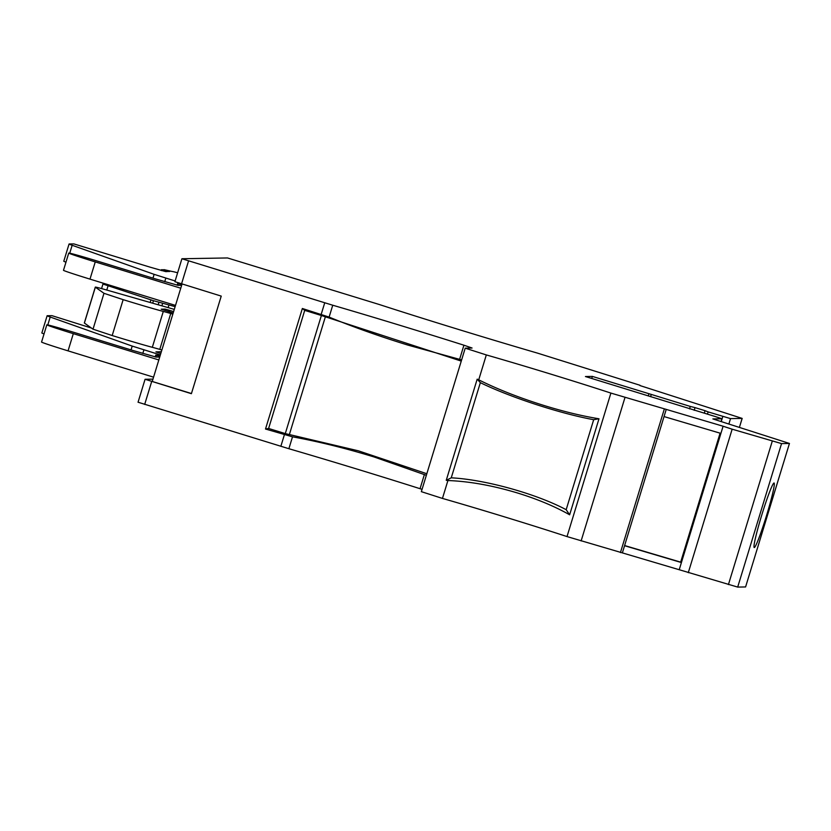 <?xml version="1.0" encoding="UTF-8"?>
<svg xmlns="http://www.w3.org/2000/svg" width="831" height="831" viewBox="0 0 831 831"><rect width="100%" height="100%" fill="white"/><g stroke="black" fill="none" stroke-linecap="round" stroke-linejoin="round"><path stroke-width="1.25" d="M465.215 348.168L421.348 491.661L442.456 498.423A102.712 2.327 17 0 1 510.265 518.637A102.712 2.327 17 0 1 567.022 536.577L610.899 393.084A102.712 2.327 17 0 0 554.142 375.145A102.712 2.327 17 0 0 486.322 354.93L465.215 348.168L472.081 348.023L463.927 345.208A150.089 3.407 17 0 0 412.997 329.315A150.089 3.407 17 0 0 332.743 305.226L329.118 317.099C353.372 327.05 379.715 336.41 408.146 345.177L461.631 359.906M160.362 354.92L132.202 346.091L50.213 317.026A30.02 0.686 -163 0 1 47.118 315.759A30.02 0.686 -163 0 1 47.201 315.728L51.938 315.655L91.358 328.006M161.713 270.605L161.401 269.68L168.288 271.581L162.72 269.66L169.617 271.55L164.039 269.639L172.246 271.508A30.02 0.686 -163 0 1 177.626 272.786M761.684 515.313A33.77 2.358 107.1 0 0 754.226 547.546A33.77 2.358 107.1 0 0 766.629 515.23A33.77 2.358 107.1 0 0 774.077 482.998A33.77 2.358 107.1 0 0 761.684 515.313M422.055 489.345L420.05 488.701A150.089 3.407 17 0 0 369.13 472.808A150.089 3.407 17 0 0 288.876 448.719L138.071 402.225M426.345 475.29L373.981 456.936C345.53 448.231 318.377 441.531 292.512 436.836L288.876 448.719M486.322 354.93L478.718 379.829C497.655 389.313 519.687 397.945 544.783 405.736C564.519 411.781 582.593 416.123 598.995 418.782L569.64 514.805C554.963 506.484 537.771 499.275 518.056 493.157C492.908 485.543 469.525 481.336 447.919 480.536L442.456 498.423M680.662 562.14L624.611 545.541M191.442 393.52L152.25 381.471L182.031 284.057M720.093 433.169L680.62 562.265L681.41 562.556L679.218 569.723L737.689 587.091L745.584 586.946L767.512 515.21A45.778 3.189 107.1 0 0 769.516 508.53L789.45 443.453L712.863 418.917L721.962 418.762L715.335 416.56L585.44 376.526L592.378 376.412L591.745 378.469M593.687 419.686C560.52 413.703 510.057 397.228 480.349 382.665L451.254 477.825C484.899 479.508 536.068 493.697 566.171 509.694L593.687 419.686L598.995 418.782M285.282 433.595L321.389 315.5L304.717 310.379L268.61 428.474L285.282 433.595L358.369 450.818L426.822 473.732M321.389 315.5L461.257 361.101M610.899 393.084L666.233 409.392L622.367 552.885L679.218 569.723M720.903 433.408L681.41 562.556L624.559 545.707L664.042 416.57L720.903 433.408L723.095 426.23L732.153 429.191L688.286 572.684M567.022 536.577L622.367 552.885M592.378 376.412L651.265 394.424L650.59 396.647M648.928 393.801L648.273 395.94M707.441 414.129L708.126 411.906L730.522 418.616L742.176 418.409L639.943 385.553M689.543 408.894L690.291 406.432L651.265 394.424M478.718 379.829L477.181 379.165L446.247 480.318L447.919 480.536M268.61 428.474L265.505 429.025L292.512 436.836M152.956 379.133L145.072 379.279L191.4 393.686L221.233 296.106L174.905 281.699L181.916 258.742L227.507 257.953L379.05 304.437A150.089 3.407 17 0 0 537.709 353.185L640.026 385.272M664.301 409.091L620.435 552.584M732.153 429.191L781.556 443.598L789.408 443.474M329.118 317.099L302.359 308.498L265.505 429.025M332.743 305.226L181.916 258.742M694.197 410.327L695.028 407.616L690.291 406.432M704.283 413.163L705.041 410.691L695.028 407.616M708.126 411.906L705.041 410.691M304.717 310.379L302.359 308.498M451.254 477.825L446.247 480.318M566.171 509.694L569.64 514.805M480.349 382.665L477.181 379.165M161.868 270.646L161.941 269.888M175.123 280.971L154.13 274.344L72.152 245.28A30.02 0.686 -163 0 1 69.056 244.013A30.02 0.686 -163 0 1 69.139 243.982L73.866 243.909L150.338 267.239L165.753 271.623L167.052 271.602L162.097 269.94M69.056 244.013L63.79 261.225A30.02 0.686 17 0 0 65.971 262.17M181.947 284.316L179.018 283.309L182.01 284.129M181.823 284.742L177.699 283.329L181.896 284.493M68.744 253.091L63.488 270.314A30.02 0.686 17 0 0 89.987 279.123L95.253 261.91A30.02 0.686 -163 0 1 68.744 253.091A30.02 0.686 -163 0 1 68.838 253.071L68.973 253.071A30.02 0.686 -163 0 1 97.84 261.225L154.971 278.769L178.094 285.345L181.657 285.282M95.253 261.91L180.763 288.201M89.987 279.123L175.497 305.413M44.043 333.917A30.02 0.686 -163 0 1 41.851 332.971L47.118 315.759M160.269 355.221L159.729 355.014L160.29 355.149M160.144 355.637L158.409 355.034L160.186 355.512M160.009 356.063L157.09 355.055L160.071 355.876M159.884 356.489L155.771 355.076L159.957 356.239M158.825 359.948L73.315 333.657A30.02 0.686 -163 0 1 46.816 324.838A30.02 0.686 -163 0 1 46.9 324.817L47.045 324.817A30.02 0.686 -163 0 1 75.901 332.971L133.043 350.516L156.155 357.091L159.718 357.029M153.558 377.16L68.059 350.869A30.02 0.686 -163 0 1 41.55 342.06L46.816 324.838M161.328 351.752L155.937 351.845L160.788 353.528M174.281 309.381L106.326 289.926A30.02 0.686 17 0 0 95.305 287.121L84.336 322.989A30.02 0.686 17 0 0 84.388 323.051L93.02 329.18L112.185 335.537A43.524 0.987 17 0 0 152.322 347.306A30.02 0.686 -163 0 1 159.781 349.384L161.868 349.986M95.305 287.121A30.02 0.686 17 0 0 95.357 287.183L103.979 293.312L123.154 299.659A43.524 0.987 17 0 0 163.291 311.438A30.02 0.686 -163 0 1 170.75 313.505L159.781 349.384M170.75 313.505L172.838 314.118M173.18 312.975L161.204 309.194L165.182 309.122L168.433 310.015L168.007 311.386M168.433 310.015L168.537 311.552M168.963 310.181L169.804 310.441L169.389 311.812M169.804 310.441L173.606 311.604M124.91 289.863L102.951 284.046L153.455 300.697L152.686 303.19M153.455 300.697L175.123 306.649M666.233 409.392L723.095 426.23M463.927 345.208L459.574 359.439M424.402 474.48L420.05 488.701M289.354 434.603L325.337 316.902M721.942 418.762L721.1 421.535L721.962 418.762M722.825 416.424L721.246 421.577M730.522 418.616L728.88 424.007M284.358 434.831L280.847 446.309M624.995 397.447L581.118 540.939M772.3 441.074L728.423 584.577M781.556 443.598L737.689 587.091M742.135 418.419L739.413 427.342L742.176 418.409M324.724 302.816L321.213 314.295M181.532 283.901L188.544 260.944M151.699 381.481L144.677 404.437M69.742 253.185L72.152 245.28M152.966 278.156L154.13 274.344M164.735 281.709L165.836 278.115M177.865 285.313L178.395 283.589M47.803 324.931L50.213 317.026M131.038 349.903L132.202 346.091M142.797 353.466L143.898 349.861M155.927 357.06L156.457 355.336M68.059 350.869L73.315 333.657M163.291 311.438L152.322 347.306M123.154 299.659L112.185 335.537M165.182 309.122L164.787 310.399M108.051 285.874L106.773 290.061M150.951 299.877L150.162 302.474M158.918 302.38L158.181 304.769M162.606 303.44L161.879 305.829M168.984 304.894L168.153 307.626M95.357 287.183L84.388 323.051M103.979 293.312L93.02 329.18M789.45 443.453L767.823 514.181M767.512 515.21L745.584 586.946M145.072 379.279L138.05 402.235M161.162 270.449L161.401 269.68M177.138 285.168L177.699 283.329M155.2 356.915L155.771 355.076M102.951 284.046L101.569 288.586"/></g></svg>
